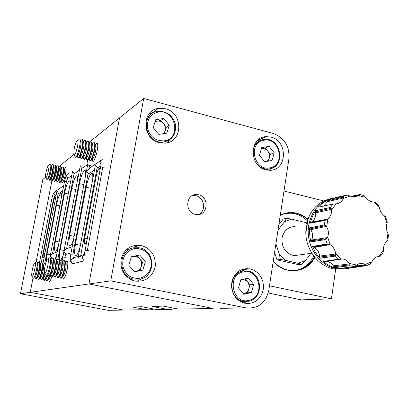 <?xml version="1.0" encoding="UTF-8"?>
<svg xmlns="http://www.w3.org/2000/svg" width="409" height="409" viewBox="0 0 409 409"><rect width="100%" height="100%" fill="white"/><g stroke="black" fill="none" stroke-linecap="round" stroke-linejoin="round"><path stroke-width="0.61" d="M36.652 261.642C37.459 261.883 37.423 264.511 36.544 269.526C35.471 274.597 34.433 277.512 33.426 278.268L32.014 276.402M36.841 261.668L37.337 262.527C37.51 264.03 37.296 266.377 36.703 269.557L34.525 277.036L33.39 278.278M34.714 269.301C33.548 274.557 32.597 276.842 31.851 276.157C31.57 275.114 31.718 273.054 32.285 269.986C32.909 266.903 33.594 264.7 34.336 263.37C35.445 262.159 35.573 264.132 34.714 269.301M37.72 263.437L38.011 264.122C38.073 267.823 37.311 271.765 35.721 275.937L34.704 276.873M38.42 262.604L38.947 262.108C39.77 262.353 39.745 264.976 38.865 269.986C37.797 275.058 36.754 277.967 35.731 278.718L34.745 276.832M35.123 276.867L35.123 276.489M39.172 262.154L40.102 263.105C40.281 264.618 40.077 266.954 39.484 270.114L37.316 277.553L36.115 278.795M40.476 263.994L40.777 264.7C40.849 268.386 40.092 272.307 38.507 276.458L37.459 277.414M41.145 263.181L41.698 262.66C42.536 262.91 42.516 265.533 41.641 270.543C40.578 275.605 39.525 278.509 38.492 279.26L37.5 277.379M37.863 277.43L37.863 277.046M41.922 262.706L42.868 263.687C43.047 265.206 42.848 267.532 42.265 270.666L40.097 278.064L38.87 279.332M43.231 264.546L43.533 265.272C43.62 268.948 42.868 272.849 41.283 276.975L40.215 277.956M44.402 271.162C43.339 276.187 42.285 279.061 41.248 279.797L40.256 277.921M43.86 263.759L44.438 263.212C44.918 263.151 45.128 264.061 45.067 265.952M40.603 277.987L40.598 277.604M44.632 273.115L42.879 278.575L41.616 279.868M45.246 274.01L44.054 277.491L42.96 278.498M46.324 275.323C45.445 278.365 44.668 280.032 43.998 280.334L43.001 278.463M44.673 263.263L45.547 263.871M43.334 278.539L43.328 278.161M47.122 274.776L45.65 279.086L44.361 280.405M48.032 274.459L46.82 278.008L45.706 279.035M49.085 275.865C48.206 278.902 47.424 280.569 46.744 280.871L45.742 279.004M46.064 279.086L46.053 278.713M49.765 275.773L48.42 279.592L47.101 280.942M50.859 274.72L49.581 278.524L48.441 279.577M51.846 276.407C50.961 279.444 50.174 281.106 49.479 281.407L48.477 279.541M48.783 279.638L48.773 279.265M49.944 257.358L64.469 181.611L66.468 181.468M51.759 258.258L50.241 255.85C50.885 254.424 51.938 253.718 53.4 253.723M80.282 165.763L62.245 260.088M67.516 248.923C65.946 248.917 64.801 249.684 64.085 251.223C64.269 252.67 65.123 253.652 66.647 254.173M58.778 193.503L56.917 191.161L42.909 263.785M55.946 258.59L72.546 171.366L74.648 173.498M82.434 168.002L80.292 165.757M97.741 167.894L95.379 165.129L77.945 258.422C78.794 256.694 80.087 255.865 81.826 255.947L80.691 255.712L96.974 168.401L100.154 166.31L100.711 166.412M89.244 168.697L86.442 171.182L88.681 173.851M70.716 254.674L87.495 165.527C87.546 165.062 88.656 165.052 90.829 165.487M79.586 138.978C80.435 139.259 80.45 141.734 79.632 146.391C78.262 152.741 76.882 156.371 75.481 157.281L74.07 155.169M79.765 139.024L80.394 140.527L79.806 146.432L76.999 155.665L75.967 157.179L75.466 157.281M77.557 146.304C76.008 153.012 74.745 155.798 73.763 154.663L74.157 149.121C74.924 145.364 75.823 142.613 76.856 140.87C78.145 139.428 78.38 141.238 77.557 146.304M80.583 141.008L81.064 142.24C80.977 146.284 80.052 150.389 78.298 154.561L77.449 155.793M81.616 139.878L82.086 139.602C82.95 139.888 82.971 142.358 82.158 147.015C80.977 152.634 79.694 156.207 78.303 157.741L77.986 157.889L77.02 155.645M77.306 155.885L77.306 155.405M82.275 139.648L82.756 139.771L83.416 141.32L82.838 147.184L80.041 156.356L78.973 157.905L78.446 157.997M83.431 141.77L84.075 143.017C83.993 147.041 83.078 151.12 81.33 155.256L80.455 156.524M84.576 140.645L85.082 140.348C85.956 140.64 85.992 143.109 85.184 147.761C84.003 153.37 82.71 156.944 81.304 158.472L80.982 158.615L80.307 157.112M80.282 156.621L80.282 156.146M85.276 140.399L85.752 140.517L86.427 142.107L85.859 147.925L83.073 157.046L81.974 158.631L81.442 158.723M86.442 142.506L87.081 143.799C87.005 147.797 86.094 151.851 84.351 155.957L83.451 157.25M87.531 141.412L88.068 141.095C88.957 141.386 89.004 143.856 88.201 148.503C87.025 154.111 85.721 157.675 84.3 159.198L83.973 159.336L83.278 157.797M83.257 157.358L83.252 156.892M88.267 141.141L88.738 141.258L89.433 142.899L88.876 148.672L86.1 157.731L84.965 159.357L84.428 159.449M83.922 156.708L84.101 154.561M89.448 143.242L90.082 144.576C90.011 148.554 89.106 152.577 87.368 156.652L86.442 157.981M90.481 142.179L91.049 141.836C91.953 142.133 92.01 144.602 91.212 149.249C90.036 154.847 88.727 158.406 87.286 159.919L86.959 160.062L86.243 158.477M86.222 158.089L86.217 157.634M91.248 141.887L91.713 142.005L92.429 143.687L91.882 149.413L89.121 158.416L87.955 160.083L87.403 160.17M86.882 157.491L87.025 155.538M92.444 143.978L93.073 145.353C93.012 149.305 92.112 153.303 90.379 157.342L89.423 158.702M93.421 142.946L94.024 142.577C94.944 142.879 95.011 145.348 94.218 149.985C93.042 155.578 91.728 159.132 90.271 160.645L89.934 160.783L89.198 159.157M89.177 158.815L89.172 158.375M94.228 142.629L94.689 142.746L95.425 144.474L94.888 150.154L92.137 159.096L90.936 160.803L90.379 160.89M89.837 158.263L89.949 156.489M95.435 144.714L96.059 146.131C96.003 150.057 95.113 154.024 93.385 158.032L92.403 159.428M96.355 143.712L96.994 143.319C97.93 143.62 98.002 146.09 97.214 150.727C96.043 156.315 94.719 159.858 93.247 161.366L92.904 161.504L92.148 159.832M48.748 165.098L50.389 163.953C51.023 164.198 50.967 166.386 50.22 170.517C49.075 175.844 47.986 178.886 46.963 179.638L45.731 177.833M50.522 163.983L50.951 164.801L50.373 170.553C49.642 174.127 48.824 176.846 47.909 178.723L46.969 179.643M48.477 170.415C47.26 175.809 46.289 178.196 45.563 177.567C45.363 176.703 45.501 175.011 45.977 172.486C46.667 169.137 47.418 166.785 48.216 165.425C49.126 164.49 49.213 166.151 48.477 170.415M51.304 165.686L51.565 166.345C51.498 170.037 50.675 173.815 49.09 177.68L48.277 178.396M52.27 164.638L52.556 164.469C53.201 164.715 53.155 166.903 52.408 171.034C51.391 175.85 50.363 178.856 49.325 180.052L48.313 178.365M48.676 178.309L48.686 178.038M52.689 164.5L53.139 164.607L53.564 165.441L52.996 171.172C52.275 174.72 51.452 177.429 50.532 179.306L49.571 180.241M53.906 166.305L54.172 166.979C54.116 170.66 53.293 174.423 51.708 178.268L50.874 179.004M54.847 165.272L55.154 165.083C55.808 165.338 55.767 167.526 55.026 171.647C54.008 176.458 52.976 179.464 51.928 180.655L50.91 178.968M51.258 178.932L51.268 178.656M55.287 165.118L55.731 165.221L56.166 166.08L55.614 171.785C54.898 175.308 54.075 178.012 53.155 179.888L52.168 180.844M56.503 166.923L56.774 167.613C56.728 171.284 55.91 175.032 54.32 178.856L53.472 179.607M57.413 165.901L57.741 165.701C58.41 165.957 58.38 168.145 57.643 172.261C56.626 177.071 55.588 180.067 54.525 181.259L53.507 179.577M53.835 179.556L53.845 179.28M57.879 165.732L58.323 165.839L58.773 166.719L58.226 172.399C57.516 175.901 56.698 178.59 55.767 180.471L54.755 181.448M59.095 167.537L59.377 168.247C59.336 171.903 58.518 175.635 56.933 179.439L56.064 180.211M59.98 166.529L60.328 166.315C61.007 166.57 60.982 168.759 60.251 172.879C59.233 177.68 58.19 180.676 57.117 181.857L56.094 180.18M56.411 180.175L56.416 179.894M60.471 166.351L60.905 166.453L61.37 167.358L60.834 173.012C60.128 176.489 59.31 179.168 58.38 181.049L57.342 182.046M61.682 168.15L61.969 168.881C61.938 172.526 61.125 176.238 59.535 180.026L58.645 180.814M62.541 167.158L62.909 166.928C63.605 167.189 63.584 169.377 62.853 173.488C61.841 178.288 60.793 181.279 59.704 182.46L58.676 180.783M58.983 180.788L58.983 180.512M63.052 166.964L63.487 167.066L63.962 167.997L63.436 173.626L60.987 181.627L59.924 182.644M64.264 168.764L64.561 169.51C64.535 173.145 63.727 176.841 62.137 180.609L61.549 181.126M65.097 167.787L65.486 167.542C66.192 167.802 66.181 169.991 65.455 174.101C64.443 178.897 63.385 181.882 62.286 183.058L61.258 181.386M61.554 181.397L61.227 181.412M49.78 257.358C50.736 257.598 50.747 260.426 49.816 265.84C48.661 271.32 47.505 274.48 46.335 275.323L44.791 273.309M50.01 257.384L50.624 258.549C50.798 260.216 50.583 262.655 49.985 265.876L47.73 273.662L46.268 275.334M47.822 265.599C46.524 271.423 45.435 273.877 44.566 272.967C44.254 271.791 44.392 269.603 44.98 266.402C45.624 263.186 46.36 260.835 47.183 259.342C48.523 257.808 48.732 259.894 47.822 265.599M50.936 259.291L51.33 260.236C51.416 264.086 50.634 268.192 48.978 272.537L47.96 273.928M51.585 258.493L52.25 257.864C53.221 258.105 53.242 260.932 52.316 266.341C51.166 271.816 50 274.976 48.819 275.814L47.71 273.703M48.063 273.887L48.052 273.37M52.536 257.921L53.605 259.188L52.986 266.479L50.736 274.214L49.484 275.942L49.182 275.886M53.901 259.894L54.31 260.865C54.402 264.705 53.625 268.779 51.974 273.1L50.931 274.516M54.509 259.127L55.21 258.468C56.197 258.713 56.227 261.54 55.307 266.944C54.157 272.414 52.986 275.564 51.79 276.397L50.685 274.321M51.013 274.485L51.002 273.979M55.496 258.524L56.585 259.827L55.977 267.077L53.737 274.766L52.449 276.53L52.142 276.469M51.662 273.713L51.856 271.131M56.861 260.497L57.28 261.499C57.383 265.318 56.611 269.367 54.97 273.657L53.896 275.104M57.429 259.761L58.16 259.071C59.167 259.321 59.208 262.143 58.293 267.542C57.148 273.007 55.967 276.157 54.755 276.985L53.661 274.935M53.957 275.083L53.942 274.582M58.456 259.127L59.556 260.472L58.957 267.68L56.733 275.313L55.414 277.113L55.103 277.051M54.601 274.362L54.755 272.031M59.816 261.1L60.246 262.128C60.358 265.927 59.591 269.955 57.955 274.214L56.851 275.686M60.343 260.395L61.105 259.669C62.127 259.925 62.183 262.747 61.273 268.14C60.128 273.601 58.942 276.745 57.71 277.568L56.626 275.548M56.897 275.676L56.882 275.185M61.406 259.73L62.521 261.106L61.938 268.278L59.724 275.86L58.369 277.696L58.052 277.634M57.536 275.012L57.654 272.89M62.766 261.704L63.206 262.757C63.323 266.54 62.567 270.543 60.936 274.766L59.806 276.274L59.811 275.784M63.247 261.029L64.044 260.272C65.082 260.528 65.149 263.35 64.244 268.739C63.104 274.194 61.907 277.333 60.66 278.151L59.581 276.162M64.346 260.334L65.476 261.745L64.908 268.871L62.71 276.407L61.319 278.278L60.997 278.217M60.46 275.651L60.552 273.723M65.706 262.302L66.161 263.386C66.284 267.149 65.532 271.126 63.906 275.318L62.751 276.857L62.735 276.387M66.146 261.663L66.979 260.87C68.032 261.126 68.109 263.953 67.209 269.337C66.069 274.787 64.867 277.916 63.605 278.733L62.536 276.77M141.325 245.477L140.492 245.323C130.364 244.689 123.861 249.454 120.982 259.618C120.108 270.237 124.515 277.322 134.188 280.881L135.047 281.075C145.573 282 152.286 277.23 155.195 266.77C155.982 255.901 151.356 248.805 141.325 245.477M134.801 247.169L130.415 246.826M165.435 108.748L158.482 108.395C141.192 110.379 141.938 139.121 159.454 142.675L164.914 143.135C183.099 142.414 183.467 112.685 165.435 108.748M158.482 108.395L151.683 113.334L149.004 114.055M270.978 137.097L266.044 136.637C249.137 137.081 248.882 166.407 265.845 169.837L269.7 170.297C287.195 170.793 288.253 140.854 270.978 137.097M259.761 140.773L257.358 140.706M250.293 268.953L246.233 268.657L242.803 269.296L239.597 270.743L236.765 272.926L234.444 275.748L232.752 279.071L231.77 282.731L231.55 286.561L232.102 290.37L233.406 293.964L235.385 297.179L237.956 299.858L240.983 301.868L244.914 303.243L248.493 303.519L252.021 302.921L255.313 301.479L258.217 299.265L260.579 296.402L262.287 293.028L263.263 289.316L263.457 285.441L262.864 281.602L261.509 277.982L259.459 274.761L256.816 272.103L253.713 270.134L250.293 268.953M244.193 270.891L241.1 269.95M198.61 194.781L196.795 194.536C185.752 193.631 184.321 212.368 195.318 214.382L196.683 214.592C207.946 215.942 209.756 196.923 198.61 194.781M198.595 214.531C206.479 211.121 204.572 197.358 196.003 195.747L192.184 195.671M89.336 142.112L119.535 117.858L88.942 283.964L213.125 308.468L88.942 283.964L119.535 117.858L143.692 98.457L273.197 133.457C284.454 137.767 289.7 146.212 288.923 158.794L268.759 290.462C265.646 303.135 258.023 308.943 245.886 307.885L110.767 280.855L143.692 98.457M45.511 177.307L42.797 179.49L20.45 293.723L30.23 292.333L123.467 310.063L30.23 292.333L33.022 277.951L30.23 292.333L110.767 280.855M243.805 302.972L246.739 301.551M269.234 170.297L270.911 168.564M167.501 142.69L169.827 139.551M137.102 281.361L142.199 278.539M274.24 152.792L270.38 154.351L267.829 151.182C266.101 149.162 264.03 148.309 261.617 148.615L265.277 148.002L269.096 146.376L261.704 147.613L259.47 155.318L264.654 161.754L272.036 160.466L274.24 152.792L269.096 146.376M256.346 142.726L255.584 142.879M270.38 154.351L268.437 161.095M267.297 161.294L269.286 158.155C269.92 155.635 269.434 153.314 267.829 151.182L265.277 148.002M243.335 293.723L247.696 292.747L251.428 292.532L253.718 284.439L248.421 278.069L240.794 279.776L238.467 287.895L243.805 294.286L251.428 292.532M240.707 301.719L242.874 301.234M243.355 293.749L243.922 293.616C246.371 292.951 248.007 291.326 248.836 288.739L249.971 284.736L253.718 284.439M249.971 284.736L247.353 281.586C248.999 283.708 249.495 286.096 248.836 288.739L247.696 292.747M243.314 279.214L247.353 281.586L245.052 278.826M169.3 125.21L163.784 118.487L155.737 119.689L153.211 127.654L158.769 134.397L166.811 133.15L169.3 125.21L166.335 127.112L160.875 120.461L155.134 121.58M149.454 116.018L147.051 117.276M166.335 127.112L164.321 133.538M163.59 133.651L165.103 131.044C165.824 128.436 165.323 126.023 163.605 123.789C161.754 121.677 159.515 120.767 156.892 121.059L155.221 121.309M160.875 120.461L163.784 118.487M134.234 271.576L142.792 270.109L145.389 261.719L139.704 255.047L131.376 256.745L128.743 265.165L134.474 271.857L142.792 270.109M145.389 261.719L142.603 262.261L136.969 255.661L131.294 257.016M128.579 249.107L126.187 249.802M132.066 280.185L134.883 279.868M142.603 262.261L140.031 270.564M134.387 271.755L135.916 271.433C138.585 270.768 140.389 269.091 141.315 266.412C142.066 263.667 141.555 261.182 139.791 258.963C137.879 256.872 135.568 256.049 132.853 256.499L131.361 256.806M136.969 255.661L139.704 255.047M56.299 191.08L55.941 190.998L63.676 185.732M89.469 168.544L89.05 168.442L89.551 165.251M89.05 168.442L101.749 159.899M87.352 250.415L102.782 167.046M71.442 262.895L72.398 263.871L82.49 261.285M64.919 257.174L65.481 254.536L71.069 252.782M56.652 259.613L56.611 259.899M53.4 258.335L56.161 257.466M51.871 180.778L36.069 262.23L51.871 180.778M35.977 262.711L34.923 268.14L35.977 262.711M73.753 154.628L58.763 166.662M61.549 196.816C61.652 194.495 61.411 193.339 60.834 193.345C59.377 194.311 57.914 198.227 56.452 205.093L46.999 254.214L46.176 261.719M44.78 263.284L58.129 193.932L62.679 190.942M70.026 184.74C70.159 182.153 69.903 180.86 69.259 180.844C67.679 181.857 66.125 185.962 64.586 193.155L55.394 241.208C54.295 247.532 54.32 250.881 55.476 251.244C56.33 250.932 57.337 248.933 58.487 245.242M53.415 253.718L52.526 253.539L65.783 184.295C66.457 181.064 67.183 179.035 67.95 178.217L71.785 175.517M52.526 253.539L57.214 251.929M77.531 180.226C77.715 177.266 77.439 175.768 76.708 175.742C75.005 176.8 73.354 181.08 71.754 188.58L60.138 249.618C58.993 256.285 59.054 259.802 60.328 260.17L60.604 260.042M60.931 259.746C61.8 258.723 62.705 256.622 63.656 253.452M57.868 259.234L73.993 173.958L79.448 170.113M92.69 179.49C93.042 175.42 92.725 173.35 91.739 173.268C89.75 174.428 87.889 179.076 86.161 187.21L75.445 244.26C74.239 251.458 74.382 255.247 75.89 255.62C77.209 255.052 78.62 252.082 80.128 246.704M74.648 257.977L73.543 257.752C72.802 257.568 72.73 255.676 73.339 252.067L87.94 174.336L94.448 170.057M73.543 257.752L78.318 256.387M85.629 175.43C85.885 172.015 85.588 170.282 84.75 170.226C82.904 171.335 81.146 175.809 79.479 183.641L69.688 235.41C68.528 242.21 68.625 245.794 69.98 246.167C71.125 245.717 72.393 243.104 73.789 238.335M67.536 248.917L66.58 248.718L81.759 168.482L87.664 164.561M66.58 248.718L72.199 246.796M80.358 256.366L79.965 256.285M99.847 171.1C99.965 169.265 99.781 168.329 99.29 168.303C98.221 168.907 97.23 171.34 96.325 175.599L84.678 238.079C84.065 241.78 84.157 243.723 84.96 243.907C85.624 243.652 86.34 242.24 87.102 239.669M80.691 255.712L84.106 254.541M175.471 308.498L170.63 309.552L156.187 309.48L141.903 306.73L132.393 307.006L146.218 309.659L128.983 309.966M166.913 309.291L152.138 306.433L163.191 306.111L178.488 309.086L185.083 308.969M245.886 307.885L220.364 308.34M153.912 309.046L150.108 309.874L146.218 309.659M56.12 195.251L54.98 196.003C54.295 196.714 53.635 198.6 52.991 201.657L41.13 263.197M55.685 197.516L55.363 196.872C54.673 197.337 53.973 199.244 53.257 202.588L43.518 253.059C42.986 256.065 42.976 257.655 43.482 257.834L44.295 256.601M20.45 293.723L108.308 310.334L123.467 310.063M307.834 219.597C303.074 215.395 297.701 213.145 291.704 212.849C287.691 212.711 283.877 213.549 280.262 215.364M307.44 220.819C302.512 216.054 296.822 213.508 290.375 213.171L284.613 213.672M307.982 219.163C299.301 212.041 290.078 210.655 280.313 215.011M338.054 259.199L323.274 261.463L338.054 259.199L341.172 258.882L343.345 259.096C345.881 259.695 347.911 261.147 349.429 263.442L349.986 264.838L349.761 265.717L353.708 266.607L338.693 268.626L345.094 268.841L366.454 265.646L365.349 264.378L371.909 261.796C373.55 258.554 375.922 256.694 379.015 256.203L380.273 256.203L382.829 252.772M323.12 261.448L326.97 264.25L331.101 266.433L334.547 267.701L333.412 265.876C331.914 263.549 329.935 262.087 327.466 261.484L324.71 261.336M353.708 266.607L357.706 264.321L359.894 263.59L362.599 263.508L365.349 264.378M325.59 225.579L324.398 224.904L309.654 227.818L309.536 232.879L310.058 237.946L310.922 241.934L311.735 239.971C313.064 236.433 312.757 232.997 310.809 229.659L310.257 228.861L325.59 225.579L326.704 226.862C328.58 230.17 328.892 233.595 327.64 237.128L325.728 239.562L327.18 243.912L312.44 246.474L315.63 252.772L319.828 258.289L334.899 256.162L335.441 255.129L335.574 253.478L341.172 258.882M319.828 258.289L319.628 256.09C319.163 252.205 317.369 249.326 314.235 247.46L313.412 247.062L328.657 244.234L330.227 244.884C333.299 246.821 335.078 249.684 335.574 253.478M383.259 252.021L383.366 250.211C383.356 246.474 384.526 243.478 386.873 241.233L387.839 240.078M343.851 268.912L334.598 269.02C318.744 266.924 305.319 249.618 305.814 231.576L306.157 231.509L306.581 226.136L307.721 220.952L307.379 221.024C311.407 208.897 319.015 201.489 330.196 198.8M310.344 223.161L311.944 221.975C314.7 219.761 315.963 216.719 315.722 212.844L315.59 211.862L331.152 208.273L330.37 207.475L315.523 210.661L312.374 216.581L310.564 222.189L310.344 223.161L325.043 220.446L327.854 218.907L326.704 226.862M323.78 206.018L327.543 201.611L327.86 200.727L343.718 197.056L343.442 196.381L328.335 199.689L322.926 202.838L318.207 207.169L332.916 204.137L336.121 203.861L331.581 209.822C331.781 213.575 330.544 216.601 327.854 218.907M335.073 197.68L347.159 195.047L350.063 196.054L343.422 198.431C341.955 201.591 339.521 203.401 336.121 203.861M351.51 196.632L359.777 194.837L359.813 194.5L350.85 196.402M295.18 226.576C288.115 226.714 283.723 230.564 282 238.125C281.576 247.706 285.625 253.554 294.143 255.666L300.094 254.833M307.583 222.726L306.28 228.774M278.831 224.694L283.238 219.045L286.566 218.263L284.541 221.688L278.008 230.083M307.123 222.925L291.694 219.122L286.566 218.263M301.96 264.224L305.518 260.482L310.942 253.309M280.308 259.444L285.472 260.313L301.939 264.234L298.493 264.643L277.011 259.894L280.308 259.444L279.521 254.674L275.896 243.861M274.562 252.583L277.011 259.894M284.541 221.688L291.694 219.122M285.472 260.313L279.521 254.674M305.518 260.482L298.417 263.186M304.516 222.179L306.949 224.04M377.2 256.653L380.273 256.208M358.529 264.066L358.8 263.877M371.909 261.796L371.137 263.278L369.894 264.234M334.547 267.701L349.761 265.717M310.922 241.934L325.728 239.562M387.17 221.55L385.539 216.688L384.455 215.896C381.72 213.938 380.002 211.131 379.301 207.47L373.892 202.092L375.252 202.087M379.301 207.47L378.509 205.308M373.892 202.092L373.376 202.066C370.436 201.76 367.926 200.216 365.851 197.429L363.882 195.522L359.9 194.515M359.777 194.837L358.918 195.666L353.754 197.056L350.063 196.054M343.718 197.056L343.422 198.431M331.152 208.273L331.581 209.822M328.657 244.234L327.18 243.912M386.873 241.233L387.916 233.442L388.468 235.497M387.916 233.442C386.316 230.18 385.999 226.847 386.96 223.452L387.297 222.036M385.539 216.688L385.667 217.005M307.379 221.024L307.66 221.172M349.864 267.123L350.978 267.706M350.896 267.675L361.469 266.31M323.274 261.463L339.219 259.107M323.207 261.458L332.691 260.006M334.48 267.629L344.91 266.351M312.44 246.474L313.412 247.062M312.512 246.53L321.934 244.827M319.802 258.191L330.037 256.852M309.654 227.818L310.257 228.861M309.695 227.905L319.158 225.942M310.947 241.837L321.009 240.318M315.523 210.661L330.467 207.475M315.513 210.829L315.59 211.862M315.518 210.753L325.099 208.61M310.405 223.089L320.359 221.31M328.335 199.689L343.442 196.381M328.248 199.827L327.86 200.727M328.284 199.766L338.018 197.562M318.294 207.148L328.233 205.103M350.861 196.407L354.312 195.66M268.227 292.997L301.341 299.874L331.448 298.841L335.702 268.907M269.475 285.794L331.448 298.841M323.816 200.942L283.989 191.029M273.238 261.218C284.761 275.538 307.006 273.207 314.853 257.409M273.273 260.983C277.823 266.218 283.273 269.337 289.633 270.334C300.523 271.346 308.836 266.919 314.562 257.051M294.782 270.513C303.34 269.091 309.669 264.265 313.764 256.034M66.135 257.394L62.986 257.036M55.159 195.88L53.794 193.278L55.445 191.545M87.894 162.869L87.306 160.144M68.073 178.13C66.084 176.371 66.192 174.847 68.4 173.569M72.787 171.698L72.449 171.938M100.957 164.566C99.51 162.235 100.006 160.614 102.454 159.714M53.64 198.973L51.785 199.05L39.571 262.23M85.128 250.277L100.542 167.358C100.573 166.841 101.775 166.826 104.157 167.301M83.671 260.247C81.57 257.338 82.24 255.543 85.68 254.858L84.162 254.761L85.103 250.415C85.087 250.124 86.289 250.206 88.712 250.661M74.044 258.151C70.312 259.352 70.005 261.187 73.119 263.657L82.71 261.203M72.96 254.848L70.696 254.781C69.617 260.042 70.42 263.002 73.104 263.662L73.18 263.672M73.85 257.813L74.009 258.145M62.536 261.147L63.216 261.06M56.462 259.209L57.735 259.367M263.534 139.52L264.459 139.413C281.034 137.266 286.157 166.509 269.597 168.866L267.675 169.075C264.367 169.106 261.336 167.992 258.58 165.737M277.634 163.549C275.62 166.453 272.931 168.232 269.557 168.886L265.702 169.801M269.761 167.879C285.901 165.676 279.894 136.943 263.994 140.231C247.665 142.194 253.749 171.437 269.761 167.879M252.854 151.488C253.907 144.873 257.43 140.89 263.432 139.535M242.624 271.136L247.665 271.039C262.604 272.849 263.769 298.391 248.979 301.208L242.9 301.228C228.37 298.544 228.191 273.468 242.624 271.136M249.061 300.354C265.722 297.154 259.592 267.675 243.176 271.98C226.315 274.94 232.527 304.956 249.061 300.354M248.871 301.254L240.027 301.336M175.042 132.311C173.186 137.629 169.556 140.824 164.142 141.892L163.232 142.005C145.185 144.474 139.484 113.559 157.567 111.401L157.838 111.355L157.567 111.401M164.249 140.819C181.816 138.723 175.635 108.835 158.314 112.051C150.241 114.167 146.657 119.653 147.557 128.513C150.251 137.102 155.814 141.207 164.249 140.819M133.605 247.808L138.937 247.731C155.256 249.669 156.253 276.504 140.042 279.178L133.375 279.056C117.705 275.968 117.956 250.073 133.605 247.808M140.129 278.217C148.411 275.461 152.076 269.567 151.131 260.528C148.436 251.857 142.751 247.905 134.065 248.662C125.711 251.315 121.989 257.22 122.894 266.377C125.66 275.15 131.401 279.096 140.129 278.217M74.668 257.972L73.564 257.747M213.125 308.468L178.488 309.086M69.274 173.012L68.963 172.941M59.821 205.845L56.452 205.093M50.409 254.909L46.999 254.214M83.891 184.669L79.479 183.641M74.162 236.366L69.688 235.41M91.033 188.339L86.161 187.21M80.389 245.303L75.445 244.26M75.772 189.505L71.754 188.58M64.223 250.461L60.138 249.618M68.262 193.994L64.586 193.155M59.111 241.99L55.394 241.208M54.648 202.9L53.257 202.588M44.924 253.345L43.518 253.059M98.896 176.207L96.325 175.599M87.291 238.636L84.678 238.079M325.068 261.305L340.666 258.907M327.64 237.128L330.227 244.884M349.429 263.442L356.474 265.037M379.015 256.203L383.366 250.211M333.003 198.099C319.751 201.392 311.638 210.594 308.672 225.712C305.293 245.451 319.659 266.755 337.461 268.805L345.774 268.774M331.904 198.334C319.224 201.98 311.479 211.105 308.662 225.712C305.313 245.334 319.475 266.535 337.164 268.764L345.763 268.774M332.231 260.206L332.916 260.395M325.043 220.446L324.398 224.904M332.916 204.137L330.37 207.475M347.072 195.057L343.35 196.392M366.52 265.615L370.058 264.214M334.823 256.182L337.962 259.214M365.851 197.429L358.918 195.666M386.96 223.452L384.455 215.896M377.389 256.586L380.14 256.182M378.243 256.336L379.44 256.162M366.224 265.681L350.85 267.66L366.454 265.646M349.997 267.215L366.362 265.16M355.145 265.978L365.748 264.613M334.439 267.578L349.833 265.697M334.45 267.593L349.608 265.738M333.882 266.724L349.986 264.838M333.412 265.876L349.685 263.892M334.669 256.203L319.792 258.14L334.899 256.162M319.674 257.077L335.441 255.129M319.628 256.09L335.6 254.025M314.235 247.46L329.756 244.633M312.563 246.571L327.261 243.907M310.963 241.775L325.809 239.541M310.958 241.791L325.579 239.587M311.331 240.829L326.776 238.585M311.735 239.971L327.42 237.624M310.809 229.659L326.397 226.407M309.72 227.966L324.475 224.899M310.446 223.048L325.124 220.425M310.441 223.058L324.894 220.471M311.198 222.465L326.433 219.786M311.944 221.975L327.44 219.214M315.722 212.844L331.51 209.29M318.35 207.133L333.003 204.122M318.335 207.138L332.752 204.173M327.543 201.611L343.591 197.971M352.415 196.872L359.271 195.4M350.886 196.412L359.787 194.5M38.011 264.122L37.337 262.527M35.721 275.937L34.525 277.036M35.731 278.718L36.35 278.841M40.777 264.7L40.102 263.105M38.507 276.458L37.316 277.553M38.492 279.26L39.111 279.378M43.533 265.272L42.868 263.687M41.283 276.975L40.097 278.064M41.248 279.797L41.861 279.914M44.054 277.491L42.879 278.575M43.998 280.334L44.612 280.456M46.82 278.008L45.65 279.086M46.744 280.871L47.357 280.988M49.581 278.524L48.42 279.592M35.021 262.926L36.053 262.261M92.056 173.339L91.739 173.268M53.993 192.695C53.359 193.237 52.628 195.318 51.81 198.938M66.856 174.801C66.151 175.42 65.368 177.639 64.494 181.463M87.536 165.318L88.001 162.751M100.588 167.107L101.089 164.454M63.237 261.039L62.516 261.08M81.064 142.24L80.394 140.527M78.298 154.561L76.999 155.665M77.986 157.889L78.656 158.048M84.075 143.017L83.416 141.32M81.33 155.256L80.041 156.356M80.982 158.615L81.652 158.774M87.081 143.799L86.427 142.107M84.351 155.957L83.073 157.046M83.973 159.336L84.643 159.5M90.082 144.576L89.433 142.899M87.368 156.652L86.1 157.731M86.959 160.062L87.623 160.221M93.073 145.353L92.429 143.687M90.379 157.342L89.121 158.416M89.934 160.783L90.599 160.941M96.059 146.131L95.425 144.474M93.385 158.032L92.137 159.096M77.741 140.338L78.743 139.735M51.565 166.345L50.951 164.801M49.09 177.68L47.909 178.723M49.131 180.144L49.714 180.277M54.172 166.979L53.564 165.441M51.708 178.268L50.532 179.306M51.733 180.742L52.311 180.88M56.774 167.613L56.166 166.08M54.32 178.856L53.155 179.888M54.325 181.345L54.903 181.478M59.377 168.247L58.773 166.719M56.933 179.439L55.767 180.471M56.917 181.944L57.495 182.082M61.969 168.881L61.37 167.358M59.535 180.026L58.38 181.049M59.499 182.547L60.077 182.68M64.561 169.51L63.962 167.997M62.137 180.609L60.987 181.627M51.33 260.236L50.624 258.549M48.978 272.537L47.73 273.662M48.819 275.814L49.484 275.942M54.31 260.865L53.605 259.188M51.974 273.1L50.736 274.214M51.79 276.397L52.449 276.53M57.28 261.499L56.585 259.827M54.97 273.657L53.737 274.766M54.755 276.985L55.414 277.113M60.246 262.128L59.556 260.472M57.955 274.214L56.733 275.313M57.71 277.568L58.369 277.696M63.206 262.757L62.521 261.106M60.936 274.766L59.724 275.86M60.66 278.151L61.319 278.278M66.161 263.386L65.476 261.745M63.906 275.318L62.71 276.407M48.078 258.769L49.003 258.176M133.988 247.016L140.492 245.323M257.588 140.481L266.044 136.637M241.279 269.868L249.72 268.846M194.198 195.507L196.795 194.536M157.946 111.34C166.852 111.054 172.68 115.41 175.43 124.397C176.391 133.651 172.634 139.479 164.152 141.887L163.232 142.005L161.468 143.063M138.937 247.731C155.246 249.602 156.299 276.366 140.103 279.142L133.375 279.056L130.481 279.454M85.031 170.292L84.75 170.226M76.964 175.798L76.708 175.742M290.375 213.171L291.704 212.849M326.673 261.346L342.471 258.948M358.172 264.112L362.599 263.508M388.514 234.817L387.768 240.42M311.816 253.186L294.143 255.666M339.046 268.677L337.752 268.846M375.217 202.041L378.77 205.604M366.561 265.543L370.646 263.866M334.598 269.02L337.164 268.764"/></g></svg>
